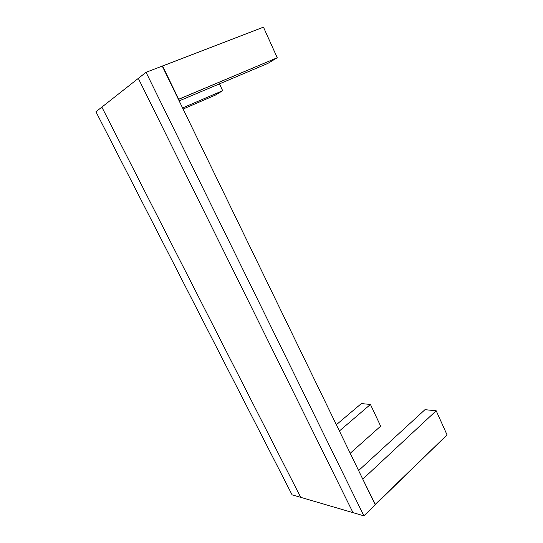 <?xml version="1.0" encoding="UTF-8"?>
<svg xmlns="http://www.w3.org/2000/svg" width="543" height="543" viewBox="0 0 543 543"><rect width="100%" height="100%" fill="white"/><g stroke="black" fill="none" stroke-linecap="round" stroke-linejoin="round"><path stroke-width="0.81" d="M292.073 494.816L95.948 111.763L292.073 494.816L353.004 512.66L138.329 78.382L101.86 107.107L300.693 497.34L292.073 494.816M375.233 504.814L162.248 66.07L146.047 72.3L363.891 515.85L375.233 504.814L363.891 515.85L146.047 72.3L162.248 66.07L375.233 504.814M101.86 107.107L146.047 72.3L138.329 78.382L353.004 512.66L363.891 515.85L300.693 497.34L101.86 107.107L95.948 111.763L101.86 107.107M277.235 57.741L263.457 27.15L162.533 65.961L178.688 99.24L277.235 57.741L263.457 27.15L162.289 66.151L178.437 99.41L277.235 57.741L267.821 63.422L179.163 100.91L267.821 63.422L277.235 57.741M222.657 90.688L219.453 83.88L222.657 90.688L182.577 107.948L222.657 90.688L215.238 95.168L183.113 109.041L215.238 95.168L222.657 90.688M358.604 470.557L424.959 409.687L358.604 470.557M375.091 504.528L362.643 478.872L375.43 504.617L447.052 434.895L436.192 410.766L362.975 478.953L436.192 410.766L424.959 409.687L436.192 410.766L447.052 434.895L375.091 504.528M336.355 424.728L361.366 403.578L336.355 424.728M380.663 426.167L370.435 404.447L339.395 430.993L370.435 404.447L361.366 403.578L370.435 404.447L380.663 426.167L350.208 453.269L380.663 426.167"/></g></svg>
